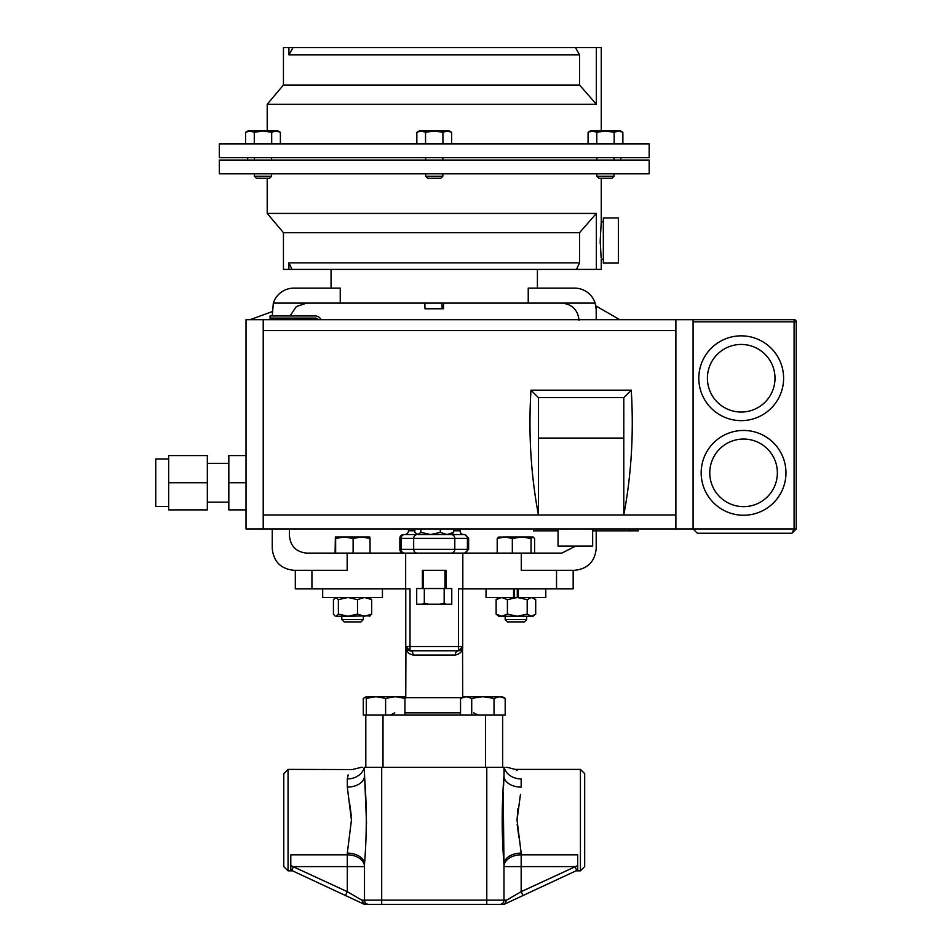 <?xml version="1.0" encoding="UTF-8"?>
<svg xmlns="http://www.w3.org/2000/svg" width="952" height="952" viewBox="0 0 952 952"><rect width="100%" height="100%" fill="white"/><g stroke="black" fill="none" stroke-linecap="round" stroke-linejoin="round"><path stroke-width="1.43" d="M575.96 870.842L580.423 870.842L580.423 769.394L584.683 773.655L584.683 854.122M414.834 528.943L414.834 532.394L417.868 534.548L403.624 534.548A3.784 3.784 0 0 0 399.852 538.332L399.852 549.34A3.784 3.784 0 0 0 403.624 553.112M460.03 528.943L460.03 530.764A3.784 3.784 0 0 0 463.814 534.548L446.976 534.548L453.64 532.394L453.64 528.943M408.444 528.943L408.444 530.764L414.834 530.764M420.903 528.943L420.903 532.394L430.601 534.548L404.659 534.548A3.784 3.784 0 0 0 408.444 530.764M461.708 697.721L405.766 697.721L404.933 698.863M462.708 588.883L462.708 646.515C462.839 651.061 460.375 653.905 455.294 655.047L413.18 655.047C408.099 653.905 405.623 651.061 405.766 646.515L405.766 588.883M283.779 820.112L283.779 773.655L288.051 769.394L288.051 870.842L283.779 866.57L283.779 793.028M517.043 820.053L517.924 808.664M520.458 794.373L517.043 820.112L521.172 853.111A17.195 11.186 0 0 0 503.977 864.297L503.977 900.14A4.26 4.26 0 0 1 499.717 904.4L364.497 904.4L381.692 904.4L381.692 900.14L486.781 900.14L486.781 767.36L381.692 767.36L381.692 900.14L364.497 900.14L364.497 864.297A17.195 11.186 180 0 0 347.302 853.111L351.431 820.112L347.302 787.114L347.302 778.914C353.466 766.277 353.466 766.277 347.302 778.914L348.182 774.857M517.067 770.584L516.198 769.882M515.746 769.549L507.404 767.36M521.172 778.914C515.008 766.277 515.008 766.277 521.172 778.914L521.172 787.114A17.195 11.186 0 0 1 503.977 775.928L504.239 767.36C507.88 767.36 507.88 767.36 504.239 767.36L504.239 767.36A17.195 13.959 180 0 0 521.172 778.914M349.515 802.536L351.3 815.888M288.051 769.394L352.728 769.549M526.658 619.621L524.385 621.894L507.44 621.894L505.167 619.621L526.658 619.621L526.658 616.253M363.307 619.621L361.034 621.894L344.088 621.894L341.816 619.621L363.307 619.621L363.307 616.253M601.117 257.813L600.212 240.523L601.259 221.816L601.259 178.274M600.212 240.535L600.248 243.736M618.372 263.085L618.372 217.948L603.33 217.948L603.33 263.085L618.372 263.085M649.169 143.895L219.305 143.895L219.305 157.639L649.169 157.639L649.169 143.895M575.484 47.6L579.566 54.823L579.566 85.014L283.446 85.014L283.446 47.6L596.345 47.6L596.345 104.268L579.566 85.014L596.345 104.268L267.214 104.268L267.214 130.959M596.345 47.6L601.259 47.6L601.259 130.959M614.076 176.227L612.029 178.274L598.927 178.274L596.88 176.227L614.076 176.227L614.076 173.811M442.835 176.227L440.788 178.274L427.686 178.274L425.639 176.227L442.835 176.227L442.835 173.811M271.594 176.227L269.547 178.274L256.445 178.274L254.398 176.227L271.594 176.227L271.594 173.811M649.169 160.055L649.169 173.811L219.305 173.811L219.305 160.055L649.169 160.055M267.214 213.426L596.345 213.426L596.345 269.404L292.038 269.404L288.908 262.871L288.908 269.404L283.446 269.404L283.446 232.681L267.214 213.426L267.214 178.274M596.345 269.404L601.259 269.404L601.259 259.23L603.33 259.23M441.99 303.105L442.133 308.781L424.985 308.781L424.842 303.105M443.477 308.781L442.133 308.615L443.477 308.781L443.62 303.105M579.018 320.3C577.923 309.935 572.188 304.2 561.823 303.105L273.319 303.105L272.26 315.969M528.229 303.105L528.229 288.111L574.544 288.111A21.67 21.67 0 0 1 595.155 303.105L596.202 309.781L596.202 306.104L619.74 319.682M168.647 506.512L155.759 506.512L155.759 458.971L168.647 458.971M207.334 502.144L228.825 502.144M207.334 463.327L228.825 463.327M592.656 528.943L592.656 546.127L558.05 546.127L558.05 528.943M741.203 420.629A42.4 42.4 0 0 1 698.804 378.242A42.4 42.4 0 0 1 741.203 335.842A42.4 42.4 0 0 0 698.804 378.242A42.4 42.4 0 0 0 741.203 420.629A42.4 42.4 0 0 0 783.603 378.242A42.4 42.4 0 0 0 741.203 335.842M743.572 515.246A42.4 42.4 0 0 1 701.172 472.846A42.4 42.4 0 0 1 743.572 430.447A42.4 42.4 0 0 0 701.172 472.846A42.4 42.4 0 0 0 743.572 515.246A42.4 42.4 0 0 0 785.959 472.846A42.4 42.4 0 0 0 743.572 430.447M168.647 482.735L168.647 455.58L207.334 455.58L207.334 509.891L168.647 509.891L168.647 482.735L207.334 482.735M246.021 455.58L228.825 455.58L228.825 509.891L246.021 509.891M263.216 528.943L263.216 319.682L246.021 319.682L246.021 528.943L693.08 528.943L697.376 533.239L791.945 533.239L796.241 528.943L796.241 321.835L693.08 321.835M263.216 319.682L794.099 319.682A2.154 2.154 0 0 1 796.241 321.835M693.08 319.682L693.08 528.943L697.376 533.239M791.945 533.239L796.241 528.943L794.099 528.943L791.945 533.239M263.216 514.961L623.798 514.961C631.39 474.762 633.877 433.172 631.259 390.165L530.978 390.165L538.439 397.627L538.439 438.063L623.798 438.063L623.798 514.961L675.884 514.961L675.884 330.618L263.216 330.618M538.439 438.063L538.439 514.961C530.847 474.762 528.36 433.172 530.978 390.165M675.884 319.682L675.884 330.618M675.884 528.943L675.884 514.961M631.259 390.165L623.798 397.627L623.798 438.063M623.798 397.627L538.439 397.627M228.825 482.735L246.021 482.735M629.808 528.943L629.808 530.835L638.364 530.835L638.364 528.943M533.513 528.943L533.513 530.835L558.05 530.835M592.656 530.835L629.808 530.835M289.456 528.943L289.456 535.928C290.55 546.293 296.286 552.029 306.651 553.112L347.171 553.112L347.171 570.308L293.93 570.308C280.864 568.939 273.64 561.716 272.26 548.649L272.26 528.943M428.626 604.187L424.306 603.163L424.306 588.538L422.402 588.538L422.402 570.308L446.072 570.308L446.072 588.538L444.167 588.538L444.167 603.163L439.848 604.187M596.202 530.835L596.202 548.649C594.833 561.716 587.61 568.939 574.544 570.308L521.291 570.308L521.291 553.112L462.815 553.112L462.815 588.883L573.163 588.883L573.163 570.308M347.171 553.112L462.815 553.112M575.651 546.127L561.823 553.112L521.291 553.112M290.015 315.969L296.346 306.544L306.651 303.105M596.202 319.682L596.202 309.781M273.319 303.105A21.67 21.67 0 0 1 293.93 288.111L340.245 288.111L340.245 303.105M405.659 553.112L405.659 588.883L410.026 588.883L410.026 650.787L458.447 650.787A4.26 3.153 -90 0 0 455.294 655.047M272.26 311.601L250.067 319.682M442.133 308.615L443.477 308.615M288.908 262.871L579.566 262.871L579.566 232.681L596.345 213.426M579.566 262.871L576.436 269.404M283.446 232.681L579.566 232.681M292.038 269.404L288.908 269.404M609.97 131.34L614.183 132.304L618.526 130.959L622.87 132.304L622.87 143.895M249.948 130.959L247.925 130.959L245.604 132.304L249.948 130.959L254.291 132.304L262.99 130.959L271.689 132.304L276.032 130.959L280.388 132.304L276.032 130.959L249.948 130.959L245.604 132.304L245.604 143.895M254.291 143.895L254.291 132.304M280.388 143.895L280.388 132.304L278.055 130.959L276.032 130.959M271.689 143.895L271.689 132.304M425.544 143.895L425.544 132.304L434.231 130.959L442.93 132.304L447.285 130.959L451.629 132.304L451.629 143.895M442.93 143.895L442.93 132.304M416.845 143.895L416.845 132.304L421.189 130.959L425.544 132.304M451.629 132.304L449.296 130.959L419.178 130.959L416.845 132.304M614.183 143.895L614.183 132.304L605.484 130.959L596.785 132.304L596.785 143.895M588.086 143.895L588.086 132.304L592.442 130.959L596.785 132.304M620.537 130.959L622.87 132.304L620.537 130.959L590.418 130.959L588.086 132.304M579.566 54.823L288.908 54.823L288.908 47.6M288.908 54.823L292.99 47.6M514.532 588.883L514.532 597.475L513.568 597.475L513.568 588.883M517.293 588.883L517.293 597.475L518.257 597.475L518.257 588.883M513.568 597.475L486.02 597.475L486.02 588.883M545.793 588.883L545.793 597.475L518.257 597.475M382.442 588.883L382.442 597.475L322.68 597.475L322.68 588.883M334.807 615.801L333.438 614.111L333.438 599.629L335.913 597.475L338.377 599.629L347.932 597.475L357.5 599.629L357.5 614.111L347.932 616.253L335.913 616.253L338.377 614.111L338.377 599.629M370.316 615.801L347.932 616.253L338.377 614.111M369.221 597.475L371.685 599.629L364.592 597.475L357.5 599.629M369.221 616.253L371.685 614.111L371.685 599.629M371.685 614.111L364.592 616.253L357.5 614.111M507.404 599.629L501.763 597.475L496.123 599.629L496.123 614.111L501.763 616.253L517.305 616.253L507.404 614.111L507.404 599.629L517.305 597.475L514.532 597.475M507.404 614.111L501.763 616.253L498.717 616.253L496.123 614.111M533.108 597.475L535.702 599.629L535.702 614.111L533.108 616.253L517.305 616.253L527.194 614.111L527.194 599.629L517.305 597.475M535.702 599.629L531.442 597.475L527.194 599.629M535.702 614.111L531.442 616.253L527.194 614.111M496.123 599.629L498.717 597.475M424.306 603.163L422.152 604.187M424.306 588.538L444.167 588.538M446.321 604.187L444.167 603.163M494.028 715.095L494.028 698.387L499.61 696.662L505.191 698.387L505.191 715.095L363.283 715.095L363.283 698.387L366.282 697.054M404.933 697.054L405.766 697.34M385.608 698.387L395.27 696.662L404.933 698.387L404.933 696.662L375.945 696.662L385.608 698.387L385.608 715.095M404.933 715.095L404.933 698.387M366.282 698.387L375.945 696.662L366.282 696.662L366.282 715.095M471.716 715.095L471.716 698.387L482.866 696.662L494.028 698.387M460.554 715.095L460.554 698.387L466.135 696.662L471.716 698.387M505.191 698.387L502.192 696.662L463.541 696.662L460.554 698.387M506.083 767.36L506.797 767.36M366.544 823.325L364.235 767.36C360.582 767.36 360.582 767.36 364.235 767.36A17.195 13.959 -0 0 1 347.302 778.914M352.966 769.394L361.153 767.36M361.677 767.36L362.379 767.36M364.497 767.36L381.692 767.36M486.781 767.36L503.977 767.36L503.977 775.928C501.609 805.38 501.609 834.833 503.977 864.297L503.203 791.945M584.683 786.102L584.683 866.57L580.423 870.842M283.779 854.122L283.779 866.57M290.788 865.582L347.302 891.679L361.831 900.14L364.497 904.4L290.788 870.033L290.788 854.825L347.302 854.825A17.195 11.769 180 0 1 364.497 866.594L364.497 864.821M577.685 870.033L577.685 865.582L577.685 870.033L503.977 904.4L499.717 904.4L504.584 904.114L506.631 900.14L521.172 891.679L577.685 865.582L577.685 854.825L521.172 854.825A17.195 11.769 180 0 0 503.977 866.594L521.172 866.594L521.172 891.679L522.969 895.546M518.959 837.689L517.174 824.337M504.584 904.114L506.631 900.14L486.781 900.14L486.781 904.4L499.717 904.4M347.302 787.114A17.195 11.186 0 0 0 364.497 775.928C366.865 805.392 366.865 834.844 364.497 864.297M503.977 776.308L503.608 785.852M363.89 904.114L361.831 900.14L364.497 900.14A4.26 4.26 0 0 0 368.757 904.4A4.26 4.26 0 0 1 364.497 900.14A4.26 4.26 0 0 0 368.757 904.4M345.505 895.546L347.302 891.679L347.302 866.594L293.514 866.594L291.717 870.461M576.757 870.461L574.96 866.594L521.172 866.594L521.172 853.111M410.026 650.787A4.26 4.26 0 0 1 405.766 646.515A4.26 4.26 0 0 0 410.026 650.787L405.766 646.515L462.708 646.515A4.26 4.26 0 0 1 458.447 650.787A4.26 4.26 0 0 0 462.708 646.515L458.447 650.787L410.026 650.787A4.26 3.153 -90 0 1 413.18 655.047M295.31 570.308L295.31 588.883L405.659 588.883M422.402 588.538L416.702 588.538L416.702 604.187L451.772 604.187L451.772 588.538L446.072 588.538M458.447 650.787L458.447 588.883L462.815 588.883M502.668 715.095L502.668 767.36M365.806 715.095L365.806 767.36M361.57 536.952L335.378 536.952L335.651 538.487L344.386 536.952L353.121 538.487L361.57 536.952L370.03 538.487L369.757 536.952L361.57 536.952M335.378 536.952L335.092 553.112M353.121 553.112L353.121 538.487M370.03 553.112L370.03 538.487M335.651 553.112L335.651 538.487M533.108 536.952L521.684 536.952L531.038 538.487L533.108 536.952M499.003 536.952L497.206 538.487L504.774 536.952L498.432 537.118M504.774 536.952L521.684 536.952L512.331 538.487L504.774 536.952M532.822 536.952L534.607 538.487L534.607 553.112M497.206 553.112L497.206 538.487M512.331 553.112L512.331 538.487M531.038 553.112L531.038 538.487M430.601 534.548L440.3 532.394L446.976 534.548L430.601 534.548M440.3 528.943L440.3 532.394M464.838 534.548L468.622 538.332L413.668 538.332A3.784 3.653 -90 0 1 417.321 534.548L464.838 534.548L446.976 534.548L451.427 534.548L453.64 532.394M404.659 534.548L417.868 534.548L420.903 532.394M270.059 319.682L270.059 318.099L315.255 318.099A4.26 4.26 0 0 1 318.563 319.682M321.062 319.682A6.402 6.402 0 0 0 315.255 315.969L270.059 315.969L270.059 318.099M404.719 534.548A3.784 3.653 90 0 0 401.066 538.332L399.852 538.332M399.852 549.34L401.066 549.34A3.784 3.653 90 0 0 404.719 553.112M451.153 534.548A3.784 3.653 -90 0 1 454.806 538.332L454.806 549.34L413.668 549.34L413.668 538.332L401.066 538.332L401.066 549.34L413.668 549.34A3.784 3.653 90 0 0 417.321 553.112M453.64 530.764L460.03 530.764M404.933 712.822L460.554 712.822M741.203 344.445A33.796 33.796 0 0 0 707.407 378.242A33.796 33.796 0 0 0 741.203 412.037A33.796 33.796 0 0 0 774.999 378.242A33.796 33.796 0 0 0 741.203 344.445M743.572 439.05A33.796 33.796 0 0 0 709.776 472.846A33.796 33.796 0 0 0 743.572 506.642A33.796 33.796 0 0 0 777.367 472.846A33.796 33.796 0 0 0 743.572 439.05M693.08 528.943L794.099 528.943L794.099 319.682M561.823 303.105L595.155 303.105M364.497 866.594L347.302 866.594L347.302 853.111M410.026 607.828L410.026 588.883M556.539 588.883L556.539 570.308M311.935 588.883L311.935 570.308M485.472 715.095L485.472 767.36M383.002 715.095L383.002 767.36M463.755 553.112A3.784 3.653 -90 0 0 467.408 549.34L454.806 549.34A3.784 3.653 90 0 1 451.153 553.112M463.755 534.548A3.784 3.653 -90 0 1 467.408 538.332L467.408 549.34L468.622 549.34L464.838 553.112M637.519 528.943L637.519 530.835M630.664 528.943L630.664 530.835M273.498 318.099L273.498 319.682M423.485 570.308L423.485 588.538M462.553 647.669L462.708 697.138M394.794 712.822L390.332 715.095M580.423 769.394L515.508 769.394M341.816 619.621L341.816 616.253M614.076 160.055L614.076 157.639M425.639 160.055L425.639 157.639M254.398 160.055L254.398 157.639M620.799 157.639L620.799 160.055M254.398 176.227L254.398 173.811L254.398 176.227L256.445 178.274M425.639 176.227L425.639 173.811M537.404 269.404L537.404 288.111M331.07 269.404L331.07 288.111M596.88 176.227L596.88 173.811M247.925 130.959L245.604 132.304M247.675 157.639L247.675 160.055M283.446 85.014L267.214 104.268M271.594 160.055L271.594 157.639M442.835 160.055L442.835 157.639M596.88 160.055L596.88 157.639M603.33 221.816L601.259 221.816M505.167 619.621L505.167 616.253M366.282 696.662L363.283 698.387M404.933 696.662L405.766 697.138M292.514 870.842L288.051 870.842M405.921 647.669L405.766 697.721M473.68 712.822L478.13 715.095M444.977 570.308L444.977 588.538M417.047 534.548L416.179 533.846M468.622 538.332L468.622 549.34"/></g></svg>
